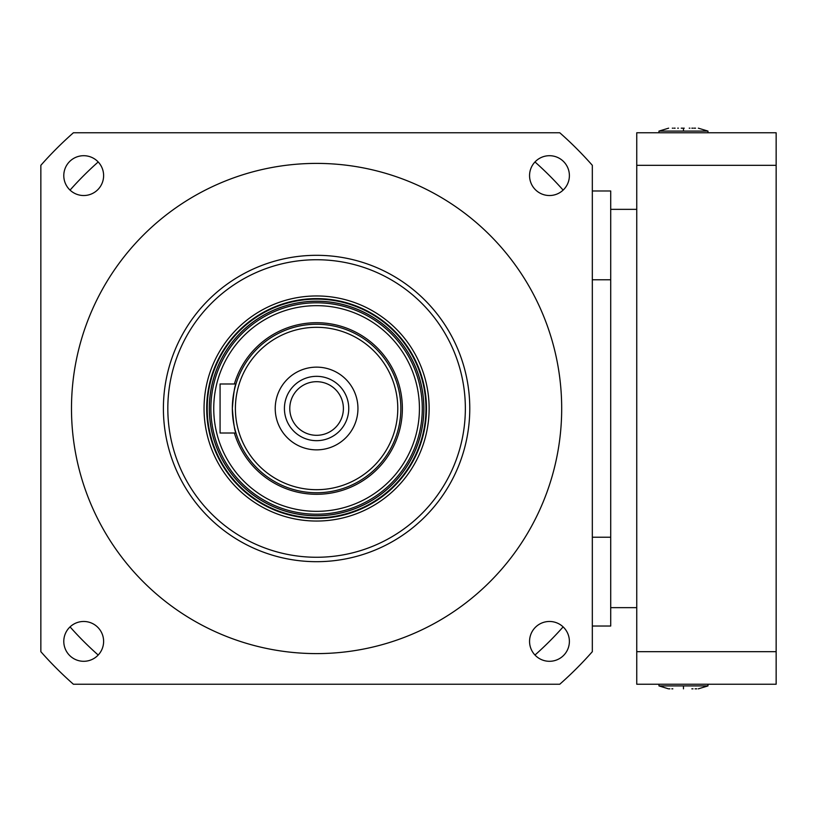<?xml version="1.0" encoding="UTF-8"?>
<svg xmlns="http://www.w3.org/2000/svg" width="817" height="817" viewBox="0 0 817 817"><rect width="100%" height="100%" fill="white"/><g stroke="black" fill="none" stroke-linecap="round" stroke-linejoin="round"><path stroke-width="1.23" d="M316.587 255.312A153.188 153.188 0 0 0 163.4 408.5A153.188 153.188 0 0 0 316.587 561.688A153.188 153.188 0 0 0 469.775 408.5A153.188 153.188 0 0 0 316.587 255.312M316.587 653.6A245.1 245.1 0 0 0 561.688 408.5A245.1 245.1 0 0 0 316.587 163.4A245.1 245.1 0 0 0 71.487 408.5A245.1 245.1 0 0 0 316.587 653.6M83.702 621.471A19.914 19.914 0 0 0 63.787 641.386A19.914 19.914 0 0 0 83.702 661.3A19.914 19.914 0 0 0 103.616 641.386A19.914 19.914 0 0 0 83.702 621.471M549.473 621.471A19.914 19.914 0 0 0 529.559 641.386A19.914 19.914 0 0 0 549.473 661.3A19.914 19.914 0 0 0 569.388 641.386A19.914 19.914 0 0 0 549.473 621.471M549.473 155.7A19.914 19.914 0 0 0 529.559 175.614A19.914 19.914 0 0 0 549.473 195.529A19.914 19.914 0 0 0 569.388 175.614A19.914 19.914 0 0 0 549.473 155.7M83.702 155.7A19.914 19.914 0 0 0 63.787 175.614A19.914 19.914 0 0 0 83.702 195.529A19.914 19.914 0 0 0 103.616 175.614A19.914 19.914 0 0 0 83.702 155.7M73.407 132.762A367.65 367.65 0 0 0 40.85 165.32L40.85 651.68A367.65 367.65 0 0 0 73.407 684.237L559.768 684.237A367.65 367.65 0 0 0 592.325 651.68L592.325 165.32A367.65 367.65 0 0 0 559.768 132.762L73.407 132.762M423.819 408.5A107.231 107.231 0 0 0 316.587 301.269A107.231 107.231 0 0 0 209.356 408.5A107.231 107.231 0 0 0 316.587 515.731A107.231 107.231 0 0 0 423.819 408.5M425.963 408.5A109.376 109.376 0 0 0 316.587 299.124A109.376 109.376 0 0 0 207.212 408.5A109.376 109.376 0 0 0 316.587 517.876A109.376 109.376 0 0 0 425.963 408.5M426.484 408.5A109.897 109.897 0 0 0 316.587 298.603A109.897 109.897 0 0 0 206.691 408.5A109.897 109.897 0 0 0 316.587 518.397A109.897 109.897 0 0 0 426.484 408.5M429.129 408.5A112.542 112.542 0 0 0 316.587 295.958A112.542 112.542 0 0 0 204.046 408.5A112.542 112.542 0 0 0 316.587 521.042A112.542 112.542 0 0 0 429.129 408.5M167.822 408.5A148.765 148.765 0 0 0 316.587 557.265A148.765 148.765 0 0 0 465.353 408.5A148.765 148.765 0 0 0 316.587 259.735A148.765 148.765 0 0 0 167.822 408.5M275.227 408.5A41.361 41.361 0 0 1 316.587 367.139A41.361 41.361 0 0 1 357.948 408.5A41.361 41.361 0 0 1 316.587 449.861A41.361 41.361 0 0 1 275.227 408.5M284.418 408.5A32.169 32.169 0 0 1 316.587 376.331A32.169 32.169 0 0 1 348.757 408.5A32.169 32.169 0 0 1 316.587 440.669A32.169 32.169 0 0 1 284.418 408.5M289.78 408.5A26.808 26.808 0 0 1 316.587 381.692A26.808 26.808 0 0 1 343.395 408.5A26.808 26.808 0 0 1 316.587 435.308A26.808 26.808 0 0 1 289.78 408.5M419.427 408.5A102.84 102.84 0 0 1 316.587 511.34A102.84 102.84 0 0 1 213.748 408.5A102.84 102.84 0 0 1 316.587 305.66A102.84 102.84 0 0 1 419.427 408.5M422.287 408.5A105.699 105.699 0 0 1 316.587 514.199A105.699 105.699 0 0 1 210.888 408.5A105.699 105.699 0 0 1 316.587 302.801A105.699 105.699 0 0 1 422.287 408.5M400.841 408.5A84.253 84.253 0 0 1 316.587 492.753A84.253 84.253 0 0 1 232.334 408.5C233.529 393.61 234.745 385.44 235.98 383.99L220.079 383.99L220.079 433.01L235.98 433.01C234.745 431.56 233.529 423.39 232.334 408.5A84.253 84.253 0 0 1 316.587 324.247A84.253 84.253 0 0 1 400.841 408.5A84.253 84.253 0 0 0 316.587 324.247A84.253 84.253 0 0 0 232.334 408.5M534.972 161.96A329.353 329.353 0 0 1 563.127 190.116M563.127 626.884A329.353 329.353 0 0 1 534.972 655.04M98.203 655.04A329.353 329.353 0 0 1 70.048 626.884M70.048 190.116A329.353 329.353 0 0 1 98.203 161.96M610.707 209.346L636.749 209.346M610.707 607.654L636.749 607.654M592.325 190.974L610.707 190.974L610.707 626.026L592.325 626.026M592.325 279.782L610.707 279.782M610.707 537.218L592.325 537.218M658.962 132.762L707.982 132.762L707.982 131.098L658.962 131.098L658.962 132.762L707.982 132.762M636.749 165.32L636.749 132.762L776.15 132.762L776.15 684.237L636.749 684.237L636.749 165.32L776.15 165.32M776.15 651.68L636.749 651.68M683.472 131.098L683.472 128.167C664.129 128.167 664.129 128.167 683.472 128.167C702.814 128.167 702.814 128.167 683.472 128.167L684.217 128.167M689.242 128.167L689.926 128.167M691.836 128.167L693.03 128.167M694.123 128.167L695.563 128.167M698.31 128.167L707.982 131.098M658.962 131.098L668.633 128.167M672.309 128.167L672.82 128.167M673.913 128.167L675.108 128.167M677.702 128.167L678.396 128.167M681.245 128.167L682.726 128.167M658.962 684.237L658.962 685.902L707.982 685.902L707.982 684.237M683.472 688.833C702.814 688.833 702.814 688.833 683.472 688.833C664.129 688.833 664.129 688.833 683.472 688.833L683.472 685.902M707.982 685.902L698.31 688.833M696.738 688.833L695.104 688.833M693.03 688.833L691.836 688.833M672.82 688.833L671.829 688.833M669.879 688.833L669.092 688.833M209.295 408.5A107.293 107.293 0 0 0 316.587 515.793A107.293 107.293 0 0 0 423.88 408.5A107.293 107.293 0 0 0 316.587 301.207A107.293 107.293 0 0 0 209.295 408.5M234.377 383.99A85.785 85.785 0 0 1 402.373 408.5A85.785 85.785 0 0 1 234.377 433.01M397.777 408.5A81.189 81.189 0 0 1 316.587 489.689A81.189 81.189 0 0 1 235.398 408.5A81.189 81.189 0 0 1 316.587 327.311A81.189 81.189 0 0 1 397.777 408.5M658.962 685.902L668.48 688.833"/></g></svg>
